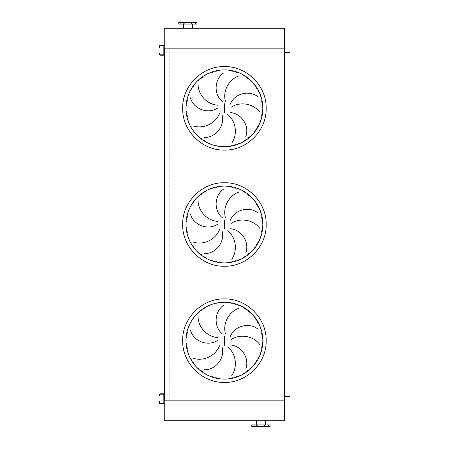 <?xml version="1.0" encoding="UTF-8"?>
<svg xmlns="http://www.w3.org/2000/svg" width="449" height="449" viewBox="0 0 449 449"><rect width="100%" height="100%" fill="white"/><g stroke="black" fill="none" stroke-linecap="round" stroke-linejoin="round"><path stroke-width="0.34" stroke-dasharray="2.25 1.68" d="M220.65 302.435L207.146 306.353L195.949 314.867L188.574 326.844L185.998 340.668L188.574 354.497L195.949 366.468L207.146 374.982L220.65 378.9M220.65 186.268L207.146 190.185L195.949 198.699L188.574 210.671L185.998 224.5L188.574 238.329L195.949 250.301L207.146 258.815L220.65 262.732M220.65 70.1L207.146 74.018L195.949 82.532L188.574 94.503L185.998 108.332L188.574 122.156L195.949 134.133L207.146 142.647L220.65 146.565M228.182 146.565L241.691 142.647L252.882 134.133L260.263 122.156L262.833 108.332L260.263 94.503L252.882 82.532L241.691 74.018L228.182 70.1L241.691 74.018L252.882 82.532L260.263 94.503L262.833 108.332L260.263 122.156L252.882 134.133L241.691 142.647L228.182 146.565M228.182 262.732L241.691 258.815L252.882 250.301L260.263 238.329L262.833 224.5L260.263 210.671L252.882 198.699L241.691 190.185L228.182 186.268L241.691 190.185L252.882 198.699L260.263 210.671L262.833 224.5L260.263 238.329L252.882 250.301L241.691 258.815L228.182 262.732M164.261 49.418L163.846 49.418L163.846 51.079L163.846 49.418L163.846 51.079L163.846 49.418L164.261 49.418L164.261 51.079L164.261 49.418L164.261 51.079L164.261 49.418L164.261 51.079L163.846 51.079L164.261 51.079M164.261 397.921L163.846 397.921L163.846 399.582L163.846 397.921L163.846 399.582L163.846 397.921L164.261 397.921L164.261 399.582L164.261 397.921L164.261 399.582L164.261 397.921L164.261 399.582L163.846 399.582L164.261 399.582M164.261 48.172L164.261 400.828L284.576 400.828L279.014 400.828L284.245 400.828L284.245 48.172L279.014 48.172L279.014 400.828L279.014 48.172L284.576 48.172L284.576 51.826A0.831 0.831 0 0 0 285.407 52.656A0.831 0.831 0 0 1 284.576 51.826A0.831 0.831 0 0 0 285.407 52.656A0.831 0.831 0 0 1 284.576 51.826A0.831 0.831 0 0 0 285.407 52.656L289.554 52.656L289.554 52.241L285.407 52.241A0.415 0.415 0 0 1 284.992 51.826A0.415 0.415 0 0 0 285.407 52.241L287.399 52.241L285.407 52.241A0.415 0.415 0 0 1 284.992 51.826L284.992 47.633L284.576 47.633L284.576 400.828L164.261 400.828L169.817 400.828L169.817 48.172L164.261 48.172L284.576 48.172L284.576 28.259L164.261 28.259L164.261 48.172L284.576 48.172M169.817 48.172L169.817 400.828L164.592 400.828L164.592 48.172L169.817 48.172M284.992 400.536L284.576 400.536L284.576 401.367L284.992 401.367L284.992 397.174A0.415 0.415 0 0 1 285.407 396.759L289.554 396.759L289.554 396.344L285.407 396.344A0.831 0.831 0 0 0 284.576 397.174A0.831 0.831 0 0 1 285.407 396.344A0.831 0.831 0 0 0 284.576 397.174A0.831 0.831 0 0 1 285.407 396.344L287.399 396.344L285.407 396.344A0.831 0.831 0 0 0 284.576 397.174L284.576 401.367M228.182 378.9L241.691 374.982L252.882 366.468L260.263 354.497L262.833 340.668L260.263 326.844L252.882 314.867L241.691 306.353L228.182 302.435L241.691 306.353L252.882 314.867L260.263 326.844L262.833 340.668L260.263 354.497L252.882 366.468L241.691 374.982L228.182 378.9M254.774 424.889L254.774 426.55L253.281 426.55L254.774 426.55L253.281 426.55L254.774 426.55L254.774 424.889L253.281 424.889L253.281 426.55L253.281 424.889L254.774 424.889M258.815 424.889L258.815 426.55L257.322 426.55L258.815 426.55L257.322 426.55L258.815 426.55L258.815 424.889L257.322 424.889L257.322 426.55L257.322 424.889L258.815 424.889M264.534 424.889L264.534 426.55L263.035 426.55L264.534 426.55L263.035 426.55L264.534 426.55L264.534 424.889L263.035 424.889L263.035 426.55L263.035 424.889L264.534 424.889M268.575 424.889L268.575 426.55L267.082 426.55L268.575 426.55L267.082 426.55L268.575 426.55L268.575 424.889L267.082 424.889L267.082 426.55L267.082 424.889L268.575 424.889M270.057 426.55L251.799 426.55M270.057 424.889L251.799 424.889M260.925 420.741L265.41 420.741L260.925 420.741M284.576 400.828L284.576 420.741L164.261 420.741L164.261 400.828M194.058 24.111L194.058 22.45L195.551 22.45L194.058 22.45L195.551 22.45L194.058 22.45L194.058 24.111L195.551 24.111L195.551 22.45L195.551 24.111L194.058 24.111M190.017 24.111L190.017 22.45L191.51 22.45L190.017 22.45L191.51 22.45L190.017 22.45L190.017 24.111L191.51 24.111L191.51 22.45L191.51 24.111L190.017 24.111M184.303 24.111L184.303 22.45L185.796 22.45L184.303 22.45L185.796 22.45L184.303 22.45L184.303 24.111L185.796 24.111L185.796 22.45L185.796 24.111L184.303 24.111M180.262 24.111L180.262 22.45L181.755 22.45L180.262 22.45L181.755 22.45L180.262 22.45L180.262 24.111L181.755 24.111L181.755 22.45L181.755 24.111L180.262 24.111M178.781 22.45L197.032 22.45M178.781 24.111L197.032 24.111M187.907 28.259L183.428 28.259L187.907 28.259M159.446 395.85L159.861 395.85L159.861 394.604A0.415 0.415 0 0 1 160.276 394.188L163.43 394.188A0.415 0.415 0 0 1 163.846 394.604L163.846 402.899A0.415 0.415 0 0 1 163.43 403.314L160.276 403.314A0.415 0.415 0 0 1 159.861 402.899L159.861 401.659L159.446 401.659L159.446 402.899A0.831 0.831 0 0 0 160.276 403.73L163.43 403.73A0.831 0.831 0 0 0 164.261 402.899L164.261 394.604A0.831 0.831 0 0 0 163.43 393.773L160.276 393.773A0.831 0.831 0 0 0 159.446 394.604L159.446 395.85M287.147 396.759L288.309 396.759L287.147 396.759L288.309 396.759L287.147 396.759L288.309 396.759L287.147 396.759L287.147 396.344L288.309 396.344L287.147 396.344L288.309 396.344L287.147 396.344L288.309 396.344L287.147 396.344L287.147 396.759L287.147 396.344M288.309 396.759L288.309 396.344M286.984 396.344L286.984 396.759L286.984 396.344L286.984 396.759L287.399 396.759L285.407 396.759L287.399 396.759L285.407 396.759L286.984 396.759L286.984 396.344L287.399 396.344L285.407 396.344M284.992 397.174A0.415 0.415 0 0 1 285.407 396.759A0.415 0.415 0 0 0 284.992 397.174L284.576 397.174L284.992 397.174M287.399 396.759L287.399 396.344L287.399 396.759M159.446 47.341L159.861 47.341L159.861 46.101A0.415 0.415 0 0 1 160.276 45.686L163.43 45.686A0.415 0.415 0 0 1 163.846 46.101L163.846 54.396A0.415 0.415 0 0 1 163.43 54.812L160.276 54.812A0.415 0.415 0 0 1 159.861 54.396L159.861 53.15L159.446 53.15L159.446 54.396A0.831 0.831 0 0 0 160.276 55.227L163.43 55.227A0.831 0.831 0 0 0 164.261 54.396L164.261 46.101A0.831 0.831 0 0 0 163.43 45.27L160.276 45.27A0.831 0.831 0 0 0 159.446 46.101L159.446 47.341M287.147 52.241L288.309 52.241L287.147 52.241L288.309 52.241L287.147 52.241L288.309 52.241L288.309 52.656L287.147 52.656L288.309 52.656L287.147 52.656L288.309 52.656L287.147 52.656L288.309 52.656L288.309 52.241L287.147 52.241L287.147 52.656M288.309 52.241L288.309 52.656M286.984 52.656L286.984 52.241L286.984 52.656L286.984 52.241L286.984 52.656L287.399 52.656L287.399 52.241L286.984 52.241L287.399 52.241L287.399 52.656L285.407 52.656M284.576 47.633L284.576 48.464L284.992 48.464M284.992 51.826L284.576 51.826L284.992 51.826M287.399 52.241L287.399 52.656L287.399 52.241M159.446 402.489L159.861 402.489M159.861 395.019L159.446 395.019M288.724 396.344L288.724 396.759M159.446 53.981L159.861 53.981M159.861 46.511L159.446 46.511M288.724 52.241L288.724 52.656M256.654 426.55L256.654 420.741M265.202 426.55L265.202 420.741M183.635 22.45L183.635 28.259M192.178 22.45L192.178 28.259"/><path stroke-width="0.67" d="M220.65 378.9L224.416 379.085A38.418 38.418 0 0 0 262.833 340.668A38.418 38.418 0 0 0 224.416 302.25L220.65 302.435M198.065 316.859C198.177 327.242 207.208 337.042 218.074 337.575M217.361 340.544C207.618 346.881 193.311 341.122 190.471 330.223M193.631 358.369C203.543 361.473 215.649 355.917 219.516 345.747M222.12 347.341C225.129 358.566 215.239 370.391 203.992 369.723M222.356 333.921C213.32 326.608 214.369 311.224 223.86 305.157M224.416 302.25A38.418 38.418 0 0 0 185.998 340.668A38.418 38.418 0 0 0 224.416 379.085L228.182 378.9L224.416 379.085A38.418 38.418 0 0 0 262.833 340.668A38.418 38.418 0 0 0 224.416 302.25L228.182 302.435L224.416 302.25M220.65 262.732L224.416 262.918A38.418 38.418 0 0 0 262.833 224.5A38.418 38.418 0 0 0 224.416 186.082L220.65 186.268M198.065 200.686C198.177 211.075 207.208 220.874 218.074 221.408M217.361 224.377C207.618 230.707 193.311 224.955 190.471 214.055M193.631 242.202C203.543 245.306 215.649 239.749 219.516 229.574M222.12 231.173C225.129 242.398 215.239 254.224 203.992 253.556M222.356 217.754C213.32 210.441 214.369 195.057 223.86 188.99M224.416 186.082A38.418 38.418 0 0 0 185.998 224.5A38.418 38.418 0 0 0 224.416 262.918L228.182 262.732L224.416 262.918A38.418 38.418 0 0 0 262.833 224.5A38.418 38.418 0 0 0 224.416 186.082L228.182 186.268L224.416 186.082M220.65 146.565L224.416 146.75A38.418 38.418 0 0 0 262.833 108.332A38.418 38.418 0 0 0 224.416 69.915L220.65 70.1M198.065 84.519C198.177 94.907 207.208 104.707 218.074 105.24M217.361 108.209C207.618 114.54 193.311 108.787 190.471 97.888M193.631 126.034C203.543 129.138 215.649 123.582 219.516 113.406M222.12 115.006C225.129 126.231 215.239 138.056 203.992 137.388M222.356 101.586C213.32 94.273 214.369 78.889 223.86 72.822M224.416 69.915A38.418 38.418 0 0 0 185.998 108.332A38.418 38.418 0 0 0 224.416 146.75L228.182 146.565L224.416 146.75A38.418 38.418 0 0 0 262.833 108.332A38.418 38.418 0 0 0 224.416 69.915L228.182 70.1L224.416 69.915M238.919 75.915C229.074 79.226 222.547 90.844 225.398 101.345M259.73 112.11C253.539 103.77 240.473 101.148 231.364 107.109M230.197 104.286C234.361 93.431 249.313 89.682 258.018 96.832M231.74 143.085C237.751 134.616 236.208 121.382 227.727 114.562M230.051 112.576C241.657 113.182 249.852 126.248 245.738 136.732M238.919 192.082C229.074 195.394 222.547 207.011 225.398 217.512M259.73 228.277C253.539 219.937 240.473 217.316 231.364 223.276M230.197 220.453C234.361 209.599 249.313 205.85 258.018 213M231.74 259.253C237.751 250.783 236.208 237.549 227.727 230.73M230.051 228.749C241.657 229.349 249.852 242.415 245.738 252.899M238.919 308.25C229.074 311.567 222.547 323.179 225.398 333.68M259.73 344.445C253.539 336.105 240.473 333.484 231.364 339.444M230.197 336.621C234.361 325.766 249.313 322.017 258.018 329.168M231.74 375.42C237.751 366.951 236.208 353.717 227.727 346.897M230.051 344.916C241.657 345.522 249.852 358.583 245.738 369.072M284.576 47.633L284.992 47.633L284.992 48.464L284.576 48.464L284.576 28.259L164.261 28.259L164.261 49.418M164.261 51.079L164.261 397.921M164.261 399.582L164.261 420.741L284.576 420.741L284.576 400.536L284.992 400.536L284.992 397.174A0.415 0.415 0 0 1 285.407 396.759L288.724 396.759L288.724 396.344L286.984 396.344M164.592 48.172L164.592 400.828L284.245 400.828L284.245 48.172L164.592 48.172M288.724 52.656L288.724 52.241L289.554 52.241L289.554 52.656L285.407 52.656A0.831 0.831 0 0 1 284.576 51.826L284.576 397.174A0.831 0.831 0 0 1 285.407 396.344M260.925 426.55L270.057 426.55L270.057 424.889L251.799 424.889L251.799 426.55L260.925 426.55M284.576 400.828L164.261 400.828M197.032 22.45L178.781 22.45L178.781 24.111L197.032 24.111L197.032 22.45M284.576 48.172L164.261 48.172M159.861 395.019L159.861 395.85L159.446 395.85L159.861 394.604A0.415 0.415 0 0 1 160.276 394.188L163.43 394.188A0.415 0.415 0 0 1 163.846 394.604L163.846 402.899A0.415 0.415 0 0 1 163.43 403.314L160.276 403.314A0.415 0.415 0 0 1 159.861 402.899L159.861 402.489L159.446 402.489L159.446 402.899A0.831 0.831 0 0 0 160.276 403.73L163.43 403.73A0.831 0.831 0 0 0 164.261 402.899L164.261 394.604A0.831 0.831 0 0 0 163.43 393.773L160.276 393.773A0.831 0.831 0 0 0 159.446 394.604L159.446 395.019M159.446 402.489L159.446 401.659L159.861 401.659L159.861 402.489M288.724 396.344L289.554 396.344L289.554 396.759L288.724 396.759M285.407 396.759A0.415 0.415 0 0 0 284.992 397.174A0.415 0.415 0 0 1 285.407 396.759M284.992 400.536L284.992 401.367L284.576 401.367M159.861 46.511L159.861 47.341L159.446 47.341L159.861 46.101A0.415 0.415 0 0 1 160.276 45.686L163.43 45.686A0.415 0.415 0 0 1 163.846 46.101L163.846 54.396A0.415 0.415 0 0 1 163.43 54.812L160.276 54.812A0.415 0.415 0 0 1 159.861 54.396L159.861 53.981L159.446 53.981L159.446 54.396A0.831 0.831 0 0 0 160.276 55.227L163.43 55.227A0.831 0.831 0 0 0 164.261 54.396L164.261 46.101A0.831 0.831 0 0 0 163.43 45.27L160.276 45.27A0.831 0.831 0 0 0 159.446 46.101L159.446 46.511M159.446 53.981L159.446 53.15L159.861 53.15L159.861 53.981M288.724 52.241L285.407 52.241A0.415 0.415 0 0 1 284.992 51.826L284.992 48.464M285.407 52.241A0.415 0.415 0 0 1 284.992 51.826A0.415 0.415 0 0 0 285.407 52.241M285.407 52.656L286.984 52.656M224.416 382.408C202.117 382.98 182.103 362.972 182.681 340.668C182.103 318.363 202.117 298.355 224.416 298.933C246.72 298.355 266.728 318.363 266.156 340.668C266.728 362.972 246.72 382.98 224.416 382.408M224.416 336.099L224.416 345.236M224.416 266.24C202.117 266.813 182.103 246.804 182.681 224.5C182.103 202.196 202.117 182.187 224.416 182.76C246.72 182.187 266.728 202.196 266.156 224.5C266.728 246.804 246.72 266.813 224.416 266.24M224.416 219.931L224.416 229.069M224.416 150.067C202.117 150.645 182.103 130.637 182.681 108.332C182.103 86.028 202.117 66.02 224.416 66.592C246.72 66.02 266.728 86.028 266.156 108.332C266.728 130.637 246.72 150.645 224.416 150.067M224.416 103.764L224.416 112.901M265.41 424.889L265.41 420.741M256.446 424.889L256.446 420.741M192.385 24.111L192.385 28.259M183.428 24.111L183.428 28.259"/></g></svg>
